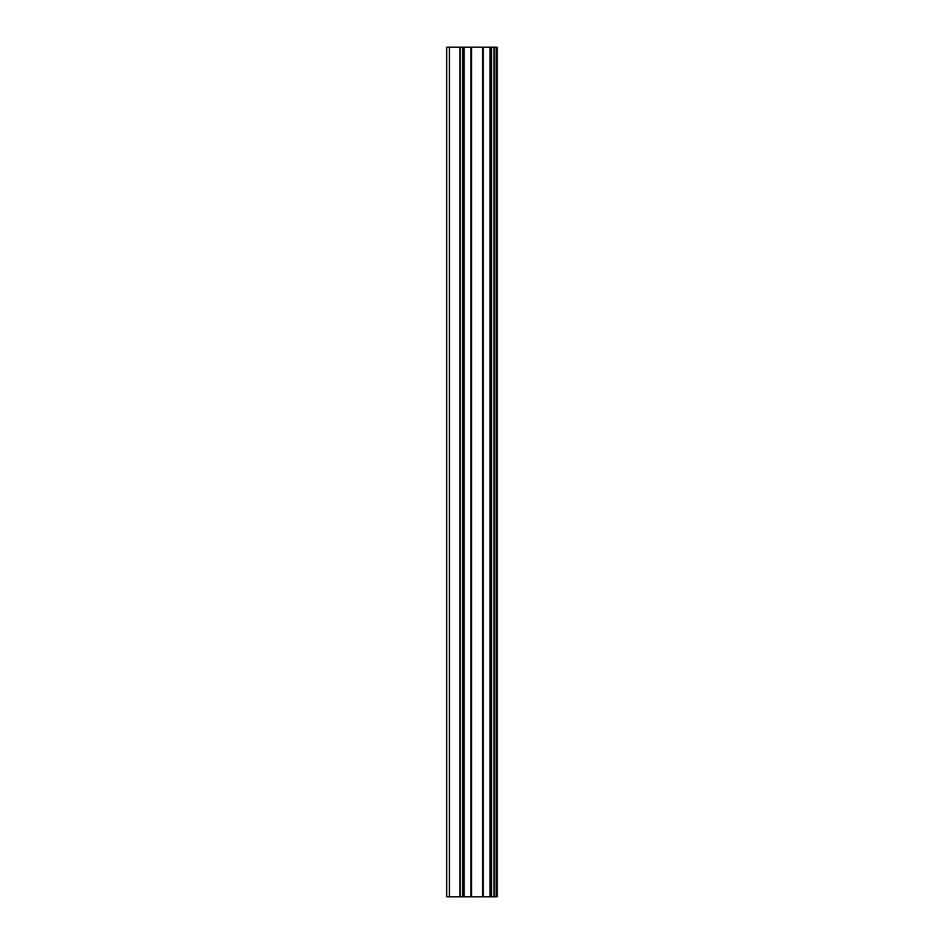 <?xml version="1.0" encoding="UTF-8"?>
<svg xmlns="http://www.w3.org/2000/svg" width="944" height="944" viewBox="0 0 944 944"><rect width="100%" height="100%" fill="white"/><g stroke="black" fill="none" stroke-linecap="round" stroke-linejoin="round"><path stroke-width="1.42" d="M496.568 47.2L497.311 47.2L497.311 896.8L496.568 896.8L496.568 47.2L446.689 47.2L446.689 896.8L449.403 896.8L449.403 47.2M449.403 896.8L496.568 896.8M463.457 47.2L463.457 896.8L463.433 47.2M496.178 896.8L496.178 47.2M494.314 896.8L494.314 47.2M493.889 896.8L493.889 47.2M491.482 896.8L491.482 47.2M490.691 896.8L490.691 47.2M490.668 896.8L490.668 47.2M489.901 896.8L489.901 47.2M483.293 896.8L483.293 47.2M482.655 896.8L482.655 47.2M471.469 896.8L471.469 47.2M470.832 896.8L470.832 47.2M464.224 896.8L464.224 47.2M462.631 896.8L462.631 47.2M460.235 896.8L460.235 47.2M459.811 896.8L459.811 47.2"/></g></svg>
